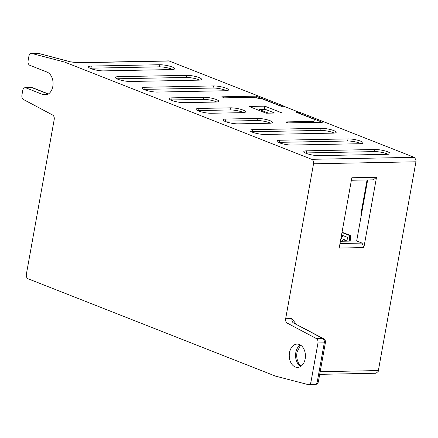 <?xml version="1.0" encoding="UTF-8"?>
<svg xmlns="http://www.w3.org/2000/svg" width="438" height="438" viewBox="0 0 438 438"><rect width="100%" height="100%" fill="white"/><g stroke="black" fill="none" stroke-linecap="round" stroke-linejoin="round"><path stroke-width="0.66" d="M275.464 376.111L28.163 278.803A3.646 2.529 -91.1 0 1 26.351 274.325L54.23 119.388C54.471 117.357 53.94 115.895 52.637 115.013L23.499 99.535C22.19 98.665 21.659 97.203 21.9 95.161L22.76 90.381A3.646 2.529 -91.1 0 1 25.136 87.704A3.646 2.529 -91.1 0 1 25.837 87.83L42.968 94.575A11.662 8.087 88.9 0 0 45.218 94.986A11.662 8.087 88.9 0 0 52.823 86.412A11.662 8.087 88.9 0 0 47.019 72.078L29.888 65.339A3.646 2.529 -91.1 0 1 28.07 60.86L28.93 56.075C29.412 54.126 30.364 53.261 31.793 53.463L31.295 53.403M288.056 122.892L322.045 122.229A1.456 1.013 88.9 0 1 322.324 122.284L297.692 112.588L300.32 112.539L414.118 157.324L414.819 157.691L416.1 160.856L378.208 371.44L376.034 373.247M275.447 376.105L308.587 384.717M308.089 384.657C309.518 384.86 310.471 383.995 310.953 382.056L317.983 342.965C318.223 340.917 317.692 339.461 316.395 338.59M317.983 342.965L324.284 342.839A3.646 0.728 10.2 0 0 325.423 342.521A3.646 3.646 0 0 0 323.551 338.656A3.646 2.447 118 0 0 322.68 338.459L316.378 338.579L287.251 323.113C285.943 322.226 285.412 320.769 285.658 318.733L313.531 163.796A3.646 2.529 -91.1 0 0 311.719 159.317L64.654 62.087L31.793 53.463L38.095 53.343A3.646 2.579 -75.3 0 1 38.604 53.398A3.646 3.646 0 0 0 37.608 53.283A3.646 2.529 88.9 0 1 38.095 53.343L70.737 61.895L38.604 53.398M289.507 352.678A11.662 8.087 88.9 0 1 297.112 344.098A11.662 8.087 88.9 0 1 305.171 358.837A11.662 8.087 88.9 0 1 297.566 367.416A11.662 8.087 88.9 0 1 289.507 352.678M77.844 62.65L74.75 62.371L78.544 62.782A3.646 2.529 -91.1 0 0 77.844 62.65L168.827 60.877L283.189 105.793L280.561 105.848L255.929 96.152A1.456 1.013 88.9 0 1 256.652 97.97M283.474 106.297L283.189 105.793M255.929 96.152L221.798 96.82L224.404 97.844L252.852 97.291L262.822 99.081L281.262 106.335L283.884 106.286L298.568 112.068L295.946 112.117L314.38 119.371L314.03 121.364L285.587 121.923L288.193 122.947L322.324 122.284M74.75 62.371L70.956 61.961A3.646 2.529 88.9 0 0 70.847 61.922L70.923 61.867M186.495 75.331L118.233 76.666A9.11 1.823 -169.8 0 0 115.38 77.46A9.11 1.823 -169.8 0 0 120.625 80.11A9.11 1.823 -169.8 0 0 130.469 81.479L198.732 80.149A9.11 1.823 -169.8 0 0 201.584 79.355A9.11 1.823 -169.8 0 0 196.339 76.705A9.11 1.823 -169.8 0 0 186.495 75.331L186.117 77.444L117.855 78.774A9.11 1.823 10.2 0 0 116.908 78.824M230.498 107.836L198.989 108.449A9.11 1.823 -169.8 0 0 196.142 109.243A9.11 1.823 -169.8 0 0 201.381 111.893A9.11 1.823 -169.8 0 0 211.226 113.261L242.734 112.648A9.11 1.823 -169.8 0 0 245.581 111.854A9.11 1.823 -169.8 0 0 240.342 109.204A9.11 1.823 -169.8 0 0 230.498 107.836L230.12 109.943L198.611 110.557A9.11 1.823 10.2 0 0 197.669 110.606M266.184 113.201L281.941 112.894L264.809 106.155L249.058 106.461L266.184 113.201M257.418 118.43A9.11 1.823 -169.8 0 1 267.262 119.798A9.11 1.823 -169.8 0 1 272.502 122.448A9.11 1.823 -169.8 0 1 269.655 123.242L238.146 123.861A9.11 1.823 -169.8 0 1 228.302 122.487A9.11 1.823 -169.8 0 1 223.062 119.837A9.11 1.823 -169.8 0 1 225.909 119.043L257.418 118.43L257.04 120.538L225.532 121.151A9.11 1.823 10.2 0 0 224.59 121.2M203.577 97.241L172.074 97.855A9.11 1.823 -169.8 0 0 169.221 98.649A9.11 1.823 -169.8 0 0 174.461 101.298A9.11 1.823 -169.8 0 0 184.305 102.667L215.814 102.054A9.11 1.823 -169.8 0 0 218.666 101.26A9.11 1.823 -169.8 0 0 213.421 98.61A9.11 1.823 -169.8 0 0 203.577 97.241L203.199 99.349L171.691 99.963A9.11 1.823 10.2 0 0 170.749 100.012M321.098 128.307L252.83 129.637A9.11 1.823 -169.8 0 0 249.983 130.431A9.11 1.823 -169.8 0 0 255.223 133.086A9.11 1.823 -169.8 0 0 265.067 134.455L333.329 133.119A9.11 1.823 -169.8 0 0 336.181 132.325A9.11 1.823 -169.8 0 0 330.942 129.675A9.11 1.823 -169.8 0 0 321.098 128.307L320.715 130.415L252.452 131.745A9.11 1.823 10.2 0 0 251.511 131.794M291.987 145.049L360.25 143.713A9.11 1.823 -169.8 0 0 363.102 142.919A9.11 1.823 -169.8 0 0 357.857 140.269A9.11 1.823 -169.8 0 0 348.013 138.901L279.751 140.231A9.11 1.823 -169.8 0 0 276.904 141.025A9.11 1.823 -169.8 0 0 282.143 143.68A9.11 1.823 -169.8 0 0 291.987 145.049M103.549 70.885L171.811 69.554A9.11 1.823 -169.8 0 0 174.663 68.761A9.11 1.823 -169.8 0 0 169.418 66.105A9.11 1.823 -169.8 0 0 159.574 64.736L91.312 66.072A9.11 1.823 -169.8 0 0 88.465 66.866A9.11 1.823 -169.8 0 0 93.705 69.516A9.11 1.823 -169.8 0 0 103.549 70.885M157.39 92.073L225.652 90.743A9.11 1.823 -169.8 0 0 228.499 89.949A9.11 1.823 -169.8 0 0 223.26 87.299A9.11 1.823 -169.8 0 0 213.416 85.93L145.153 87.261A9.11 1.823 -169.8 0 0 142.301 88.054A9.11 1.823 -169.8 0 0 147.546 90.704A9.11 1.823 -169.8 0 0 157.39 92.073M318.908 155.643L387.17 154.307A9.11 1.823 -169.8 0 0 390.023 153.514A9.11 1.823 -169.8 0 0 384.778 150.864A9.11 1.823 -169.8 0 0 374.933 149.495L306.671 150.825A9.11 1.823 -169.8 0 0 303.819 151.619A9.11 1.823 -169.8 0 0 309.064 154.275A9.11 1.823 -169.8 0 0 318.908 155.643M323.551 338.656L293.564 322.992A3.646 2.529 -91.1 0 1 291.96 318.612L296.072 324.065M367.652 179.941L356.669 240.971L362.056 243.09L363.868 247.569L339.187 248.05L351.834 177.757L376.516 177.28L373.439 179.832L351.385 180.259M363.868 247.569L376.516 177.28M362.056 243.09L340.003 243.523M356.669 240.971L340.403 241.289M361 216.925A18.221 12.636 88.9 0 1 361.383 211.505L367.06 179.952M342.855 235.529L340.698 239.646M342.034 232.239L350.285 235.365L350.827 241.086M346.272 240.424L345.221 240.44L343.063 239.591L344.115 239.57L346.272 240.424L346.343 241.174M64.435 62.015L70.737 61.895A3.646 2.529 88.9 0 1 70.847 61.922M298.568 112.068L298.481 112.571M314.03 121.364L313.849 122.388M347.986 241.141L347.63 237.407L341.996 235.19L341.246 236.619M350.285 235.365L349.234 235.387L341.979 232.529M349.776 241.108L349.234 235.387M343.063 239.591L342.193 241.256M345.292 241.196L345.221 240.44M199.673 80.099A9.11 1.823 10.2 0 0 186.117 77.444M243.676 112.599A9.11 1.823 10.2 0 0 230.12 109.943M258.535 110.19L259.433 109.566L268.554 113.157M274.648 113.037L265.527 109.445L259.433 109.566M264.213 109.473L264.809 106.155M270.596 123.193A9.11 1.823 10.2 0 0 257.04 120.538M216.755 102.005A9.11 1.823 10.2 0 0 203.199 99.349M334.276 133.07A9.11 1.823 10.2 0 0 320.715 130.415M278.426 142.388A9.11 1.823 10.2 0 1 279.373 142.339L347.635 141.009A9.11 1.823 10.2 0 1 361.191 143.664M89.993 68.229A9.11 1.823 10.2 0 1 90.934 68.18L159.197 66.85A9.11 1.823 10.2 0 1 172.758 69.505M143.828 89.418A9.11 1.823 10.2 0 1 144.77 89.368L213.038 88.038A9.11 1.823 10.2 0 1 226.594 90.693M305.346 152.982A9.11 1.823 10.2 0 1 306.293 152.933L374.556 151.603A9.11 1.823 10.2 0 1 388.112 154.258M378.366 370.564L320.173 371.703M78.544 62.782L169.391 61.008M414.118 157.324L311.719 159.317M64.654 62.087L70.956 61.961M313.531 163.796L415.93 161.797M291.96 318.612L285.658 318.733M287.262 323.113L293.564 322.992L322.68 338.459A3.646 2.529 88.9 0 1 324.284 342.839L317.254 381.914L310.953 382.035M314.878 384.597A3.646 3.646 0 0 0 318.393 381.597A3.646 0.728 -169.8 0 1 317.254 381.914A3.646 2.529 88.9 0 1 314.878 384.597L308.642 384.717M300.282 344.958A11.662 8.087 -91.1 0 0 295.809 352.552A11.662 8.087 -91.1 0 0 300.698 366.436M361.974 211.494L361.383 211.505M47.452 94.488L42.968 94.575M25.837 87.83L32.138 87.709L48.268 94.055M31.437 87.578A3.646 2.529 88.9 0 1 32.138 87.709A3.646 2.524 -68.5 0 1 32.845 87.83A3.646 3.646 0 0 0 31.437 87.578L25.136 87.704M117.855 78.774L118.233 76.666M198.611 110.557L198.989 108.449M225.532 121.151L225.909 119.043M171.691 99.963L172.074 97.855M252.452 131.745L252.83 129.637M279.373 142.339L279.751 140.231M348.013 138.901L347.635 141.009M90.934 68.18L91.312 66.072M159.574 64.736L159.197 66.85M144.77 89.368L145.153 87.261M213.416 85.93L213.038 88.038M306.293 152.933L306.671 150.825M374.933 149.495L374.556 151.603M319.702 374.342L376.094 373.247M318.393 381.597L325.423 342.521M300.577 345.144L296.948 352.234L296.668 355.755L297.008 358.914L298.448 363.086L300.988 366.239M31.372 53.403L37.608 53.283M74.427 62.229L71.334 61.9M32.845 87.83L48.421 93.962"/></g></svg>

